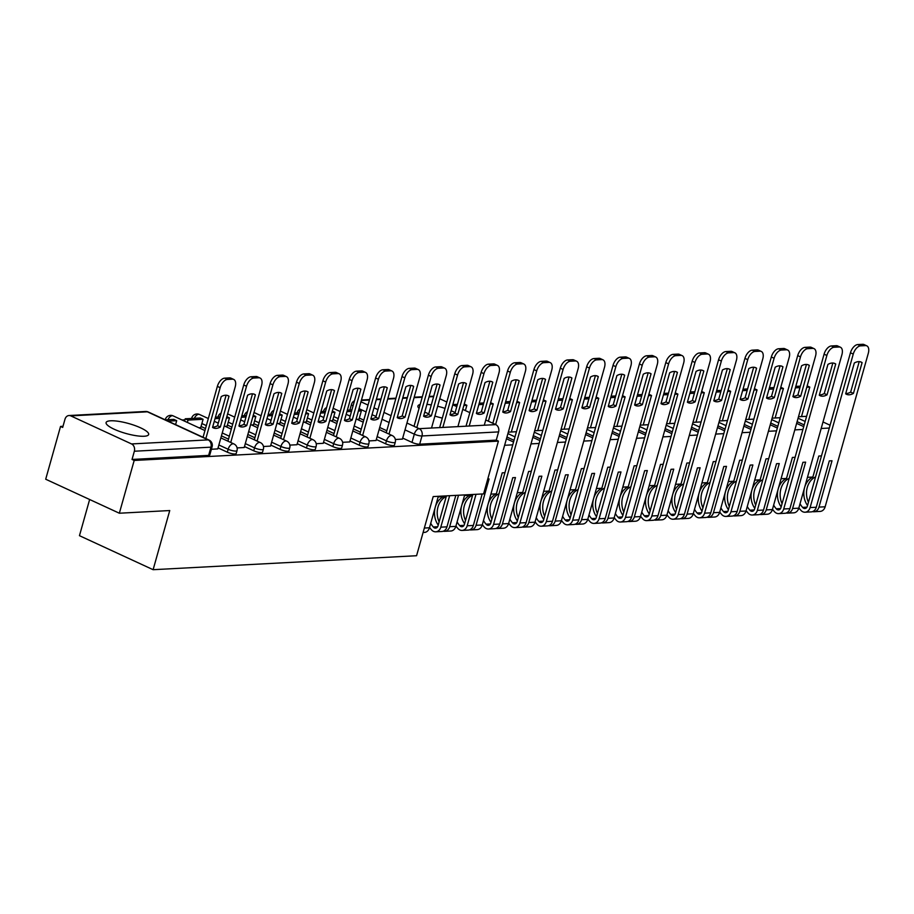 <?xml version="1.0" encoding="UTF-8"?>
<svg xmlns="http://www.w3.org/2000/svg" width="914" height="914" viewBox="0 0 914 914"><rect width="100%" height="100%" fill="white"/><g stroke="black" fill="none" stroke-linecap="round" stroke-linejoin="round"><path stroke-width="1.37" d="M376.328 439.497L385.617 443.793A5.667 1.325 15.7 0 0 393.294 445.586A5.667 1.325 15.7 0 0 394.448 445.141L395.271 442.227A5.667 1.325 -164.3 0 1 394.117 442.673A5.667 1.325 -164.3 0 1 386.439 440.868L377.139 436.584M349.948 440.902L359.236 445.187A5.667 1.325 15.7 0 0 366.914 446.992A5.667 1.325 15.7 0 0 368.068 446.546L368.89 443.621A5.667 1.325 -164.3 0 1 367.736 444.078A5.667 1.325 -164.3 0 1 360.059 442.273L350.77 437.977M323.567 442.296L332.856 446.592A5.667 1.325 15.7 0 0 340.534 448.386A5.667 1.325 15.7 0 0 341.699 447.94L342.51 445.027A5.667 1.325 -164.3 0 1 341.356 445.472A5.667 1.325 -164.3 0 1 333.679 443.667L324.39 439.383M297.187 443.701L306.476 447.986A5.667 1.325 15.7 0 0 314.153 449.791A5.667 1.325 15.7 0 0 315.319 449.345L316.13 446.42A5.667 1.325 -164.3 0 1 314.976 446.877A5.667 1.325 -164.3 0 1 307.298 445.072L298.01 440.777M270.807 445.095L280.095 449.391A5.667 1.325 15.7 0 0 287.773 451.185A5.667 1.325 15.7 0 0 288.938 450.739L289.761 447.826A5.667 1.325 -164.3 0 1 288.596 448.271A5.667 1.325 -164.3 0 1 280.918 446.466L271.629 442.182M244.426 446.5L253.715 450.785A5.667 1.325 15.7 0 0 261.393 452.59A5.667 1.325 15.7 0 0 262.558 452.144L263.381 449.22A5.667 1.325 -164.3 0 1 262.215 449.677A5.667 1.325 -164.3 0 1 254.538 447.871L245.249 443.576M218.046 447.894L227.346 452.19A5.667 1.325 15.7 0 0 235.012 453.995A5.667 1.325 15.7 0 0 236.178 453.538L237 450.625A5.667 1.325 -164.3 0 1 235.835 451.07A5.667 1.325 -164.3 0 1 228.157 449.265L218.869 444.981M110.628 420.794A22.096 5.141 15.7 0 0 106.104 422.542A22.096 5.141 15.7 0 0 119.734 431.488A22.096 5.141 15.7 0 0 144.126 436.252A22.096 5.141 15.7 0 0 148.651 434.504A22.096 5.141 15.7 0 0 135.009 425.558A22.096 5.141 15.7 0 0 110.628 420.794M420.143 404.536A22.096 5.141 15.7 0 0 417.915 405.999A22.096 5.141 15.7 0 0 419.058 408.409M424.759 412.088A22.096 5.141 15.7 0 0 428.769 413.871M434.881 416.064A22.096 5.141 15.7 0 0 442.319 418.086M184.936 419.834L182.035 419.983M62.997 426.301L60.541 426.438L62.678 427.432L64.997 419.206A5.667 4.547 -93 0 1 68.984 415.527A5.667 4.547 -93 0 1 70.778 415.881L131.547 443.941L208.152 439.885L147.383 411.814L70.778 415.881M89.641 499.501L79.461 535.684L153.118 569.696L169.741 510.549L119.346 513.222L134.187 460.45L498.416 441.119L483.586 493.903L433.19 496.576L416.567 555.723L153.118 569.696M119.346 513.222L45.7 479.222L60.541 426.438M460.199 418.441A22.096 5.141 15.7 0 0 460.462 417.961A22.096 5.141 15.7 0 0 460.485 417.412M455.092 412.637A22.096 5.141 15.7 0 0 451.128 410.717M445.049 408.398A22.096 5.141 15.7 0 0 437.646 406.25M431.282 404.925A22.096 5.141 15.7 0 0 426.929 404.365M485.757 419.983L495.776 424.622A5.667 4.547 87 0 1 498.587 431.899L496.268 440.125L419.675 444.193A5.667 1.325 -164.3 0 1 411.997 442.387L402.708 438.103M386.793 430.745L379.698 427.478M363.795 420.132L359.328 418.064M439.748 398.744L446.843 402.023M452.796 404.765L456.794 406.616M462.747 409.369L469.842 412.637M496.268 440.125L498.416 441.119M429.157 396.425L433.225 396.208A5.667 4.547 87 0 1 433.727 396.208M132.039 459.456L208.643 455.389A5.667 1.325 15.7 0 0 209.797 454.944L212.105 446.718A5.667 1.325 -164.3 0 1 210.951 447.163L134.347 451.23L132.039 459.456L134.187 460.45M134.347 451.23A5.667 4.547 -93 0 0 131.547 443.941M211.397 449.277L217.772 448.9M237.08 447.906L244.221 447.529L261.587 385.468A8.5 4.673 114.8 0 0 260.067 378.03A8.5 4.673 114.8 0 0 258.742 377.79L253.841 378.042A8.5 4.673 -65.2 0 0 246.529 386.268L230.739 442.479M199.001 427.821L200.772 427.466M263.461 446.512L270.533 446.101M225.381 426.427L227.152 426.073M289.841 445.107L296.981 444.73L314.336 382.669A8.5 4.673 114.8 0 0 312.828 375.231A8.5 4.673 114.8 0 0 311.503 374.991L306.601 375.243A8.5 4.673 -65.2 0 0 299.289 383.469L283.489 439.68M251.761 425.021L253.532 424.667M316.221 443.713L323.282 443.301M278.142 423.628L279.913 423.273M342.601 442.307L349.742 441.93L367.097 379.87A8.5 4.673 114.8 0 0 365.589 372.432A8.5 4.673 114.8 0 0 364.263 372.192L359.362 372.444A8.5 4.673 -65.2 0 0 352.05 380.67L336.249 436.881M304.522 422.222L306.293 421.868M368.982 440.914L376.042 440.502M330.902 420.828L332.673 420.474M360.413 432.151L353.33 428.872M337.415 421.525L332.947 419.469M334.033 433.544L326.949 430.277M311.034 422.931L306.567 420.863M307.652 434.95L300.569 431.671M284.654 424.325L280.198 422.268M281.272 436.344L274.189 433.076M258.274 425.73L253.818 423.662M254.892 437.749L247.808 434.47M231.893 427.124L227.437 425.067M228.511 439.143L221.428 435.875M205.513 428.529L201.057 426.472M395.362 439.508L402.423 439.097M357.283 419.423L359.053 419.069M217.761 448.934L235.206 386.873A8.5 4.673 114.8 0 0 233.698 379.424A8.5 4.673 114.8 0 0 232.362 379.184L227.46 379.447A8.5 4.673 -65.2 0 0 220.148 387.673L205.844 438.571M229.003 396.196A17.56 9.666 114.8 0 0 228.18 395.728A17.56 9.666 114.8 0 0 221.222 396.607L212.562 427.421A17.56 9.666 -65.2 0 0 213.385 427.889A17.56 9.666 -65.2 0 0 220.343 426.998L229.003 396.196L227.3 395.408M175.591 424.599L176.699 420.68L173.9 419.4L165.308 419.857M176.699 420.68L168.107 421.137M233.698 379.424L230.899 378.133A8.5 4.673 114.8 0 0 229.574 377.893L224.673 378.156A8.5 4.673 -65.2 0 0 217.361 386.382L203.057 437.28M226.124 395.225L217.555 425.718A17.56 9.666 -65.2 0 1 212.654 427.089M217.555 425.718L220.343 426.998M255.383 394.791A17.56 9.666 114.8 0 0 254.56 394.322A17.56 9.666 114.8 0 0 247.603 395.214L238.942 426.015A17.56 9.666 -65.2 0 0 239.765 426.484A17.56 9.666 -65.2 0 0 246.723 425.604L255.383 394.791L253.669 394.014M200.703 427.729L203.079 419.286L200.28 417.995L185.234 418.795L184.571 421.16M203.079 419.286L188.021 420.086L185.234 418.795M187.359 422.451L188.021 420.086M260.067 378.03L257.28 376.739A8.5 4.673 114.8 0 0 255.954 376.499L251.053 376.762A8.5 4.673 -65.2 0 0 243.741 384.988L227.94 441.188M252.504 393.831L243.935 424.313A17.56 9.666 -65.2 0 1 239.034 425.696M243.935 424.313L246.723 425.604M270.521 446.135L287.956 384.074A8.5 4.673 114.8 0 0 286.448 376.625A8.5 4.673 114.8 0 0 285.122 376.385L280.221 376.648A8.5 4.673 -65.2 0 0 272.909 384.874L257.108 441.074M281.763 393.397A17.56 9.666 114.8 0 0 280.941 392.929A17.56 9.666 114.8 0 0 273.983 393.808L265.323 424.61A17.56 9.666 -65.2 0 0 266.134 425.09A17.56 9.666 -65.2 0 0 273.103 424.199L281.763 393.397L280.05 392.609M220.011 416.944L215.441 417.195M227.083 426.335L229.448 417.881L226.444 418.041M219.6 418.406L215.03 418.646M229.448 417.881L226.832 416.67M286.448 376.625L283.66 375.334A8.5 4.673 114.8 0 0 282.335 375.094L277.433 375.357A8.5 4.673 -65.2 0 0 270.121 383.583L254.321 439.783M278.873 392.426L270.304 422.919A17.56 9.666 -65.2 0 1 265.414 424.29M270.304 422.919L273.103 424.199M308.144 391.992A17.56 9.666 114.8 0 0 307.321 391.523A17.56 9.666 114.8 0 0 300.363 392.414L291.703 423.216A17.56 9.666 -65.2 0 0 292.514 423.685A17.56 9.666 -65.2 0 0 299.484 422.805L308.144 391.992L306.43 391.203M246.392 415.55L241.822 415.79M253.464 424.93L255.829 416.487L252.824 416.647M245.98 417.013L241.41 417.252M255.829 416.487L253.201 415.276M312.828 375.231L310.04 373.94A8.5 4.673 114.8 0 0 308.715 373.7L303.814 373.952A8.5 4.673 -65.2 0 0 296.502 382.178L280.701 438.389M305.253 391.032L296.684 421.514A17.56 9.666 -65.2 0 1 291.795 422.896M296.684 421.514L299.484 422.805M323.27 443.336L340.716 381.275A8.5 4.673 114.8 0 0 339.208 373.826A8.5 4.673 114.8 0 0 337.883 373.586L332.982 373.849A8.5 4.673 -65.2 0 0 325.67 382.075L309.869 438.274M334.513 390.598A17.56 9.666 114.8 0 0 333.701 390.129A17.56 9.666 114.8 0 0 326.744 391.009L318.083 421.811A17.56 9.666 -65.2 0 0 318.895 422.291A17.56 9.666 -65.2 0 0 325.852 421.4L334.513 390.598L332.81 389.81M272.772 414.145L268.19 414.396M279.833 423.536L282.209 415.082L279.204 415.242M272.361 415.607L267.791 415.847M282.209 415.082L279.581 413.871M339.208 373.826L336.421 372.535A8.5 4.673 114.8 0 0 335.095 372.295L330.183 372.558A8.5 4.673 -65.2 0 0 322.882 380.784L307.081 436.983M331.633 389.627L323.065 420.12A17.56 9.666 -65.2 0 1 318.175 421.491M323.065 420.12L325.852 421.4M360.893 389.193A17.56 9.666 114.8 0 0 360.082 388.724A17.56 9.666 114.8 0 0 353.112 389.615L344.464 420.417A17.56 9.666 -65.2 0 0 345.275 420.886A17.56 9.666 -65.2 0 0 352.233 420.006L360.893 389.193L359.191 388.404M299.152 412.751L294.571 412.991M306.213 422.131L308.589 413.688L305.573 413.848M298.741 414.213L294.159 414.453M308.589 413.688L305.962 412.477M365.589 372.432L362.801 371.141A8.5 4.673 114.8 0 0 361.476 370.901L356.563 371.153A8.5 4.673 -65.2 0 0 349.262 379.379L333.461 435.59M358.014 388.233L349.445 418.715A17.56 9.666 -65.2 0 1 344.544 420.097M349.445 418.715L352.233 420.006M376.031 440.537L393.477 378.476A8.5 4.673 114.8 0 0 391.969 371.027A8.5 4.673 114.8 0 0 390.644 370.787L385.742 371.05A8.5 4.673 -65.2 0 0 378.43 379.276L362.63 435.475M387.273 387.799A17.56 9.666 114.8 0 0 386.462 387.33A17.56 9.666 114.8 0 0 379.493 388.21L370.833 419.012A17.56 9.666 -65.2 0 0 371.655 419.492A17.56 9.666 -65.2 0 0 378.613 418.601L387.273 387.799L385.571 387.01M325.533 411.346L320.951 411.597M332.593 420.737L334.97 412.283L331.953 412.443M325.121 412.808L320.54 413.048M334.97 412.283L332.342 411.072M391.969 371.027L389.181 369.736A8.5 4.673 114.8 0 0 387.844 369.496L382.943 369.759A8.5 4.673 -65.2 0 0 375.631 377.985L359.842 434.184M384.394 386.828L375.825 417.31A17.56 9.666 -65.2 0 1 370.924 418.692M375.825 417.31L378.613 418.601M402.411 439.143L419.857 377.071A8.5 4.673 114.8 0 0 418.349 369.633A8.5 4.673 114.8 0 0 417.024 369.382L412.111 369.644A8.5 4.673 -65.2 0 0 404.811 377.87L389.01 434.081M413.654 386.394A17.56 9.666 114.8 0 0 412.831 385.925A17.56 9.666 114.8 0 0 405.873 386.816L397.213 417.618A17.56 9.666 -65.2 0 0 398.036 418.086A17.56 9.666 -65.2 0 0 404.993 417.207L413.654 386.394L411.951 385.605M351.913 409.952L347.331 410.192M358.974 419.332L361.35 410.889L358.334 411.049M351.502 411.414L346.92 411.654M361.35 410.889L358.722 409.678M418.349 369.633L415.55 368.342A8.5 4.673 114.8 0 0 414.225 368.102L409.323 368.353A8.5 4.673 -65.2 0 0 402.011 376.579L386.222 432.79M410.774 385.434L402.206 415.916A17.56 9.666 -65.2 0 1 397.304 417.298M402.206 415.916L404.993 417.207M431.522 428.026L446.238 375.677A8.5 4.673 114.8 0 0 444.73 368.228A8.5 4.673 114.8 0 0 443.404 367.988L438.492 368.251A8.5 4.673 -65.2 0 0 431.191 376.477L416.818 427.592M440.034 385A17.56 9.666 114.8 0 0 439.211 384.531A17.56 9.666 114.8 0 0 432.253 385.411L423.593 416.213A17.56 9.666 -65.2 0 0 424.416 416.681A17.56 9.666 -65.2 0 0 431.374 415.801L440.034 385L438.332 384.211M444.73 368.228L441.93 366.937A8.5 4.673 114.8 0 0 440.605 366.697L435.704 366.96A8.5 4.673 -65.2 0 0 428.392 375.186L414.031 426.301M437.155 384.029L428.586 414.51A17.56 9.666 -65.2 0 1 423.685 415.893M428.586 414.51L431.374 415.801M423.102 532.485L424.427 532.416A7.152 5.735 -93 0 0 429.466 527.778L438.32 496.302M457.903 426.632L472.618 374.272A8.5 4.673 114.8 0 0 471.11 366.834A8.5 4.673 114.8 0 0 469.773 366.583L464.872 366.845A8.5 4.673 -65.2 0 0 457.56 375.071L442.844 427.421M466.414 383.594A17.56 9.666 114.8 0 0 465.592 383.126A17.56 9.666 114.8 0 0 458.634 384.006L449.974 414.819A17.56 9.666 -65.2 0 0 450.796 415.287A17.56 9.666 -65.2 0 0 457.754 414.408L466.414 383.594L464.712 382.806M471.11 366.834L468.311 365.543A8.5 4.673 114.8 0 0 466.985 365.303L462.084 365.554A8.5 4.673 -65.2 0 0 454.772 373.78L439.645 427.592M463.535 382.635L454.966 413.117A17.56 9.666 -65.2 0 1 450.065 414.499M454.966 413.117L457.754 414.408M439.143 521.848A17.846 14.304 87 0 1 437.989 506.996A17.846 14.304 87 0 1 446.261 496.496M446.443 495.868L438 525.881A3.473 2.788 87 0 1 435.555 528.132A3.473 2.788 87 0 1 433.567 527.252L433.316 526.978A17.846 14.304 87 0 1 430.734 523.276M443.747 496.016L443.576 496.633A17.846 14.304 -93 0 0 435.281 507.144A17.846 14.304 -93 0 0 438.229 525.093M443.267 531.217A7.152 5.735 -93 0 0 444.627 531.342A7.152 5.735 -93 0 0 449.677 526.704L458.52 495.228M444.627 531.342L450.808 531.011A7.152 5.735 -93 0 0 455.846 526.373L464.689 494.897M429.569 527.401A21.536 17.263 -93 0 0 431.385 529.709L431.637 529.983A7.152 5.735 -93 0 0 435.75 531.811A7.152 5.735 -93 0 0 440.799 527.172L449.642 495.696M443.576 496.633L438.137 496.93M455.812 495.377L446.969 526.841A7.152 5.735 87 0 1 441.93 531.491L435.75 531.811M484.283 425.227L498.998 372.878A8.5 4.673 114.8 0 0 497.479 365.429A8.5 4.673 114.8 0 0 496.153 365.189L491.252 365.451A8.5 4.673 -65.2 0 0 483.94 373.677L469.225 426.027M492.795 382.201A17.56 9.666 114.8 0 0 491.972 381.732A17.56 9.666 114.8 0 0 485.014 382.612L476.354 413.414A17.56 9.666 -65.2 0 0 477.177 413.882A17.56 9.666 -65.2 0 0 484.134 413.002L492.795 382.201L491.081 381.412M497.479 365.429L494.691 364.138A8.5 4.673 114.8 0 0 493.366 363.898L488.464 364.16A8.5 4.673 -65.2 0 0 481.152 372.386L466.026 426.198M489.915 381.229L481.335 411.711A17.56 9.666 -65.2 0 1 476.445 413.094M481.335 411.711L484.134 413.002M465.523 520.454A17.846 14.304 87 0 1 464.369 505.602A17.846 14.304 87 0 1 472.641 495.102M472.824 494.474L464.381 524.487A3.473 2.788 87 0 1 461.936 526.738A3.473 2.788 87 0 1 459.936 525.847L459.696 525.573A17.846 14.304 87 0 1 457.114 521.871M470.127 494.611L469.956 495.239A17.846 14.304 -93 0 0 461.661 505.739A17.846 14.304 -93 0 0 464.609 523.688M469.647 529.812A7.152 5.735 -93 0 0 471.007 529.937A7.152 5.735 -93 0 0 476.057 525.299L489.081 478.959L487.768 479.027M471.007 529.937L477.188 529.617A7.152 5.735 -93 0 0 482.226 524.979L525.367 371.472A8.5 4.673 114.8 0 0 523.859 364.035A8.5 4.673 114.8 0 0 522.534 363.783L517.632 364.046A8.5 4.673 -65.2 0 0 510.32 372.272L495.628 424.553M455.949 526.007A21.536 17.263 -93 0 0 457.765 528.315L458.017 528.589A7.152 5.735 -93 0 0 462.13 530.417A7.152 5.735 -93 0 0 467.18 525.779L476.023 494.303M469.956 495.239L464.518 495.525M482.192 493.971L473.349 525.447A7.152 5.735 87 0 1 468.311 530.086L462.13 530.417M519.175 380.795A17.56 9.666 114.8 0 0 518.352 380.327A17.56 9.666 114.8 0 0 511.394 381.207L502.734 412.02A17.56 9.666 -65.2 0 0 503.545 412.488A17.56 9.666 -65.2 0 0 510.515 411.608L519.175 380.795L517.461 380.007M457.423 404.354L452.853 404.594M465.375 410.58L466.86 405.29L463.855 405.45M457.011 405.816L455.252 405.907M466.86 405.29L464.243 404.079M523.859 364.035L521.071 362.744A8.5 4.673 114.8 0 0 519.746 362.504L514.845 362.755A8.5 4.673 -65.2 0 0 507.533 370.981L492.84 423.262M516.284 379.836L507.716 410.317A17.56 9.666 -65.2 0 1 502.826 411.7M507.716 410.317L510.515 411.608M491.903 519.049A17.846 14.304 87 0 1 490.749 504.197A17.846 14.304 87 0 1 499.021 493.697M496.028 528.418A7.152 5.735 -93 0 0 497.387 528.543L503.557 528.212A7.152 5.735 -93 0 0 508.607 523.573L551.748 370.079A8.5 4.673 114.8 0 0 550.239 362.63L547.452 361.338A8.5 4.673 114.8 0 0 546.126 361.099L541.225 361.361A8.5 4.673 -65.2 0 0 533.913 369.587L490.761 523.082A3.473 2.788 87 0 1 488.316 525.333A3.473 2.788 87 0 1 486.317 524.453L486.077 524.179A17.846 14.304 87 0 1 483.495 520.477M504.928 472.698L502.232 472.835L496.336 493.834A17.846 14.304 -93 0 0 488.042 504.345A17.846 14.304 -93 0 0 490.989 522.294M497.387 528.543A7.152 5.735 -93 0 0 502.437 523.905L515.462 477.554L512.754 477.702L499.73 524.042A7.152 5.735 87 0 1 494.68 528.692L488.51 529.012A7.152 5.735 -93 0 0 493.56 524.373L536.701 370.878A8.5 4.673 -65.2 0 1 544.013 362.652L548.914 362.39A8.5 4.673 114.8 0 1 550.239 362.63M482.329 524.602A21.536 17.263 -93 0 0 484.146 526.91L484.397 527.184A7.152 5.735 -93 0 0 488.51 529.012M496.336 493.834L490.898 494.131M545.555 379.401A17.56 9.666 114.8 0 0 544.733 378.933A17.56 9.666 114.8 0 0 537.775 379.813L529.115 410.615A17.56 9.666 -65.2 0 0 529.926 411.083A17.56 9.666 -65.2 0 0 536.895 410.203L545.555 379.401L543.841 378.613M483.803 402.948L479.233 403.2M488.373 421.194L493.24 403.885L490.235 404.045M483.392 404.411L478.822 404.651M493.24 403.885L490.612 402.674M512.754 444.844L504.631 445.278M513.542 442.033L506.459 438.754L506.973 437.052L514.034 440.32M542.665 378.43L534.096 408.912A17.56 9.666 -65.2 0 1 529.206 410.295M534.096 408.912L536.895 410.203M518.272 517.655A17.846 14.304 87 0 1 517.13 502.803A17.846 14.304 87 0 1 525.401 492.303M522.408 527.012A7.152 5.735 -93 0 0 523.768 527.138L529.937 526.818A7.152 5.735 -93 0 0 534.987 522.18L578.128 368.673A8.5 4.673 114.8 0 0 576.62 361.224L573.832 359.945A8.5 4.673 114.8 0 0 572.507 359.705L567.594 359.956A8.5 4.673 -65.2 0 0 560.293 368.182L517.141 521.688A3.473 2.788 87 0 1 514.696 523.939A3.473 2.788 87 0 1 512.697 523.048L512.457 522.774A17.846 14.304 87 0 1 509.875 519.072M531.308 471.293L528.612 471.441L522.705 492.44A17.846 14.304 -93 0 0 514.422 502.94A17.846 14.304 -93 0 0 517.37 520.889M523.768 527.138A7.152 5.735 -93 0 0 528.806 522.5L541.842 476.16L539.134 476.297L526.11 522.648A7.152 5.735 87 0 1 521.06 527.287L514.89 527.618A7.152 5.735 -93 0 0 519.929 522.979L563.081 369.473A8.5 4.673 -65.2 0 1 570.393 361.247L575.294 360.984A8.5 4.673 114.8 0 1 576.62 361.224M508.71 523.208A21.536 17.263 -93 0 0 510.526 525.516L510.777 525.79A7.152 5.735 -93 0 0 514.89 527.618M522.705 492.44L517.278 492.726M571.924 377.996A17.56 9.666 114.8 0 0 571.113 377.528A17.56 9.666 114.8 0 0 564.155 378.407L555.495 409.221A17.56 9.666 -65.2 0 0 556.306 409.689A17.56 9.666 -65.2 0 0 563.264 408.809L571.924 377.996L570.222 377.208M510.183 401.554L505.602 401.794M511.326 431.991L519.62 402.491L516.616 402.651M509.772 403.005L505.202 403.257M519.62 402.491L516.993 401.28M516.444 431.716L508.321 432.151M514.993 436.869L507.91 433.59M539.134 443.45L531.011 443.884M539.923 440.628L532.839 437.36L533.342 435.658L540.414 438.914M569.045 377.036L560.476 407.518A17.56 9.666 -65.2 0 1 555.586 408.901M560.476 407.518L563.264 408.809M544.653 516.25A17.846 14.304 87 0 1 543.51 501.398A17.846 14.304 87 0 1 551.782 490.898M548.788 525.619A7.152 5.735 -93 0 0 550.148 525.744L556.318 525.413A7.152 5.735 -93 0 0 561.367 520.774L604.508 367.279A8.5 4.673 114.8 0 0 603 359.83L600.212 358.539A8.5 4.673 114.8 0 0 598.887 358.299L593.974 358.562A8.5 4.673 -65.2 0 0 586.674 366.788L543.522 520.283A3.473 2.788 87 0 1 541.077 522.534A3.473 2.788 87 0 1 539.077 521.654L538.826 521.38A17.846 14.304 87 0 1 536.244 517.678M557.689 469.899L554.992 470.036L549.086 491.035A17.846 14.304 -93 0 0 540.802 501.546A17.846 14.304 -93 0 0 543.75 519.495M550.148 525.744A7.152 5.735 -93 0 0 555.186 521.106L568.222 474.754L565.515 474.903L552.49 521.243A7.152 5.735 87 0 1 547.44 525.893L541.271 526.213A7.152 5.735 -93 0 0 546.309 521.574L589.461 368.079A8.5 4.673 -65.2 0 1 596.773 359.853L601.675 359.59A8.5 4.673 114.8 0 1 603 359.83M535.09 521.803A21.536 17.263 -93 0 0 536.906 524.11L537.158 524.385A7.152 5.735 -93 0 0 541.271 526.213M549.086 491.035L543.659 491.321M598.304 376.602A17.56 9.666 114.8 0 0 597.493 376.134A17.56 9.666 114.8 0 0 590.524 377.014L581.875 407.815A17.56 9.666 -65.2 0 0 582.686 408.284A17.56 9.666 -65.2 0 0 589.644 407.404L598.304 376.602L596.602 375.814M536.564 400.149L531.982 400.401M537.706 430.585L546.001 401.086L542.985 401.246M536.152 401.612L531.571 401.852M546.001 401.086L543.373 399.875M542.825 430.323L534.701 430.745M541.374 435.464L534.29 432.196M565.515 442.045L557.38 442.479M566.303 439.234L559.219 435.955M595.425 375.631L586.857 406.113A17.56 9.666 -65.2 0 1 581.955 407.495M586.857 406.113L589.644 407.404M571.033 514.856A17.846 14.304 87 0 1 569.879 500.004A17.846 14.304 87 0 1 578.162 489.504M575.169 524.213A7.152 5.735 -93 0 0 576.528 524.339L582.698 524.019A7.152 5.735 -93 0 0 587.736 519.381L630.889 365.874A8.5 4.673 114.8 0 0 629.38 358.425L626.593 357.146A8.5 4.673 114.8 0 0 625.256 356.906L620.355 357.157A8.5 4.673 -65.2 0 0 613.043 365.383L569.902 518.889A3.473 2.788 87 0 1 567.457 521.14A3.473 2.788 87 0 1 565.458 520.249L565.206 519.975A17.846 14.304 87 0 1 562.624 516.273M584.069 468.494L581.373 468.642L575.466 489.641A17.846 14.304 -93 0 0 567.183 500.141A17.846 14.304 -93 0 0 570.119 518.089M576.528 524.339A7.152 5.735 -93 0 0 581.567 519.7L594.603 473.361L591.895 473.498L578.859 519.849A7.152 5.735 87 0 1 573.821 524.487L567.651 524.819A7.152 5.735 -93 0 0 572.69 520.18L615.842 366.674A8.5 4.673 -65.2 0 1 623.154 358.448L628.055 358.185A8.5 4.673 114.8 0 1 629.38 358.425M561.47 520.409A21.536 17.263 -93 0 0 563.287 522.717L563.538 522.991A7.152 5.735 -93 0 0 567.651 524.819M575.466 489.641L570.039 489.927M624.685 375.197A17.56 9.666 114.8 0 0 623.874 374.729A17.56 9.666 114.8 0 0 616.904 375.608L608.244 406.422A17.56 9.666 -65.2 0 0 609.067 406.89A17.56 9.666 -65.2 0 0 616.025 406.01L624.685 375.197L622.982 374.409M559.242 435.967L559.722 434.253L566.783 437.52M562.944 398.755L558.363 398.995M564.087 429.192L572.381 399.692L569.365 399.852M562.533 400.206L557.951 400.458M572.381 399.692L569.753 398.481M569.205 428.917L561.07 429.352M567.754 434.07L560.67 430.791M591.895 440.651L583.76 441.085M592.683 437.829L585.6 434.561M621.806 374.237L613.237 404.719A17.56 9.666 -65.2 0 1 608.336 406.102M613.237 404.719L616.025 406.01M597.413 513.451A17.846 14.304 87 0 1 596.259 498.598A17.846 14.304 87 0 1 604.542 488.099M601.538 522.819A7.152 5.735 -93 0 0 602.909 522.945L609.078 522.614A7.152 5.735 -93 0 0 614.117 517.975L657.269 364.48A8.5 4.673 114.8 0 0 655.761 357.031L652.962 355.74A8.5 4.673 114.8 0 0 651.636 355.5L646.735 355.763A8.5 4.673 -65.2 0 0 639.423 363.989L596.282 517.484A3.473 2.788 87 0 1 593.837 519.735A3.473 2.788 87 0 1 591.838 518.855L591.587 518.581A17.846 14.304 87 0 1 589.004 514.879M610.438 467.1L607.753 467.237L601.846 488.236A17.846 14.304 -93 0 0 593.563 498.747A17.846 14.304 -93 0 0 596.499 516.696M602.909 522.945A7.152 5.735 -93 0 0 607.947 518.307L620.972 471.955L618.275 472.104L605.239 518.444A7.152 5.735 87 0 1 600.201 523.082L594.031 523.414A7.152 5.735 -93 0 0 599.07 518.775L642.222 365.28A8.5 4.673 -65.2 0 1 649.523 357.054L654.435 356.791A8.5 4.673 114.8 0 1 655.761 357.031M587.851 519.003A21.536 17.263 -93 0 0 589.667 521.311L589.907 521.586A7.152 5.735 -93 0 0 594.031 523.414M601.846 488.236L596.408 488.522M651.065 373.803A17.56 9.666 114.8 0 0 650.242 373.335A17.56 9.666 114.8 0 0 643.285 374.214L634.624 405.016A17.56 9.666 -65.2 0 0 635.447 405.485A17.56 9.666 -65.2 0 0 642.405 404.605L651.065 373.803L649.363 373.015M585.623 434.573L586.103 432.859L593.163 436.115M589.324 397.35L584.743 397.601M590.467 427.786L598.761 398.287L595.745 398.447M588.913 398.812L584.332 399.052M598.761 398.287L596.134 397.076M595.585 427.524L587.451 427.946M594.134 432.665L587.051 429.397M618.275 439.246L610.141 439.68M619.064 436.435L611.98 433.156L612.483 431.454L619.543 434.721M648.186 372.832L639.617 403.314A17.56 9.666 -65.2 0 1 634.716 404.696M639.617 403.314L642.405 404.605M623.794 512.057A17.846 14.304 87 0 1 622.64 497.205A17.846 14.304 87 0 1 630.923 486.705M627.918 521.414A7.152 5.735 -93 0 0 629.289 521.54L635.459 521.22A7.152 5.735 -93 0 0 640.497 516.581L683.649 363.075A8.5 4.673 114.8 0 0 682.141 355.626L679.342 354.346A8.5 4.673 114.8 0 0 678.017 354.106L673.115 354.358A8.5 4.673 -65.2 0 0 665.803 362.584L622.663 516.09A3.473 2.788 87 0 1 620.218 518.341A3.473 2.788 87 0 1 618.218 517.45L617.967 517.175A17.846 14.304 87 0 1 615.385 513.474M636.818 465.694L634.133 465.843L628.226 486.842A17.846 14.304 -93 0 0 619.932 497.342A17.846 14.304 -93 0 0 622.88 515.29M629.289 521.54A7.152 5.735 -93 0 0 634.327 516.901L647.352 470.561L644.656 470.699L631.62 517.05A7.152 5.735 87 0 1 626.581 521.688L620.412 522.02A7.152 5.735 -93 0 0 625.45 517.381L668.602 363.875A8.5 4.673 -65.2 0 1 675.903 355.649L680.816 355.386A8.5 4.673 114.8 0 1 682.141 355.626M614.231 517.61A21.536 17.263 -93 0 0 616.047 519.917L616.287 520.192A7.152 5.735 -93 0 0 620.412 522.02M628.226 486.842L622.788 487.128M677.445 372.398A17.56 9.666 114.8 0 0 676.623 371.929A17.56 9.666 114.8 0 0 669.665 372.809L661.005 403.622A17.56 9.666 -65.2 0 0 661.827 404.091A17.56 9.666 -65.2 0 0 668.785 403.211L677.445 372.398L675.743 371.61M615.705 395.956L611.123 396.196M616.847 426.392L625.142 396.893L622.126 397.053M615.293 397.407L610.712 397.659M625.142 396.893L622.514 395.682M621.966 426.118L613.831 426.552M620.515 431.271L613.431 427.992M644.656 437.852L636.521 438.286M645.444 435.03L638.36 431.762L638.863 430.06L645.924 433.316M674.566 371.438L665.998 401.92A17.56 9.666 -65.2 0 1 661.096 403.303M665.998 401.92L668.785 403.211M650.174 510.652A17.846 14.304 87 0 1 649.02 495.799A17.846 14.304 87 0 1 657.303 485.3M654.298 520.009A7.152 5.735 -93 0 0 655.669 520.146L661.839 519.815A7.152 5.735 -93 0 0 666.877 515.176L710.029 361.681A8.5 4.673 114.8 0 0 708.521 354.232L705.722 352.941A8.5 4.673 114.8 0 0 704.397 352.701L699.496 352.964A8.5 4.673 -65.2 0 0 692.184 361.19L649.043 514.685A3.473 2.788 87 0 1 646.586 516.936A3.473 2.788 87 0 1 644.599 516.056L644.347 515.782A17.846 14.304 87 0 1 641.765 512.08M663.198 464.301L660.514 464.438L654.607 485.437A17.846 14.304 -93 0 0 646.312 495.948A17.846 14.304 -93 0 0 649.26 513.897M655.669 520.146A7.152 5.735 -93 0 0 660.708 515.507L673.732 469.156L671.025 469.305L658 515.645A7.152 5.735 87 0 1 652.962 520.283L646.792 520.614A7.152 5.735 -93 0 0 651.831 515.976L694.971 362.481A8.5 4.673 -65.2 0 1 702.283 354.255L707.185 353.992A8.5 4.673 114.8 0 1 708.521 354.232M640.6 516.204A21.536 17.263 -93 0 0 642.428 518.512L642.668 518.786A7.152 5.735 -93 0 0 646.792 520.614M654.607 485.437L649.169 485.722M703.826 371.004A17.56 9.666 114.8 0 0 703.003 370.536A17.56 9.666 114.8 0 0 696.045 371.415L687.385 402.217A17.56 9.666 -65.2 0 0 688.208 402.686A17.56 9.666 -65.2 0 0 695.166 401.806L703.826 371.004L702.123 370.216M642.074 394.551L637.504 394.791M643.228 424.987L651.522 395.488L648.506 395.648M641.674 396.013L637.092 396.253M651.522 395.488L648.894 394.277M648.346 424.724L640.211 425.147M646.895 429.866L639.811 426.598M671.025 436.446L662.901 436.881M671.824 433.636L664.729 430.357M700.947 370.033L692.378 400.515A17.56 9.666 -65.2 0 1 687.477 401.897M692.378 400.515L695.166 401.806M676.554 509.258A17.846 14.304 87 0 1 675.4 494.405A17.846 14.304 87 0 1 683.672 483.906M680.679 518.615A7.152 5.735 -93 0 0 682.038 518.741L688.219 518.421A7.152 5.735 -93 0 0 693.258 513.782L736.41 360.276A8.5 4.673 114.8 0 0 734.89 352.827L732.103 351.547A8.5 4.673 114.8 0 0 730.777 351.296L725.876 351.559A8.5 4.673 -65.2 0 0 718.564 359.785L675.412 513.291A3.473 2.788 87 0 1 672.967 515.542A3.473 2.788 87 0 1 670.979 514.651L670.727 514.376A17.846 14.304 87 0 1 668.145 510.675M689.579 462.895L686.882 463.044L680.987 484.043A17.846 14.304 -93 0 0 672.693 494.543A17.846 14.304 -93 0 0 675.64 512.491M682.038 518.741A7.152 5.735 -93 0 0 687.088 514.102L700.113 467.762L697.405 467.899L684.38 514.251A7.152 5.735 87 0 1 679.342 518.889L673.161 519.221A7.152 5.735 -93 0 0 678.211 514.582L721.352 361.076A8.5 4.673 -65.2 0 1 728.664 352.85L733.565 352.587A8.5 4.673 114.8 0 1 734.89 352.827M666.98 514.811A21.536 17.263 -93 0 0 668.797 517.118L669.048 517.393A7.152 5.735 -93 0 0 673.161 519.221M680.987 484.043L675.549 484.329M730.206 369.599A17.56 9.666 114.8 0 0 729.383 369.13A17.56 9.666 114.8 0 0 722.426 370.01L713.765 400.823A17.56 9.666 -65.2 0 0 714.588 401.292A17.56 9.666 -65.2 0 0 721.546 400.412L730.206 369.599L728.492 368.81M664.764 430.368L665.243 428.655L672.304 431.922M668.454 393.157L663.884 393.397M669.608 423.593L677.902 394.094L674.886 394.254M668.043 394.608L663.473 394.859M677.902 394.094L675.275 392.883M674.715 423.319L666.592 423.753M673.275 428.472L666.18 425.193M697.405 435.053L689.282 435.487M698.205 432.231L691.11 428.963M727.327 368.628L718.747 399.121A17.56 9.666 -65.2 0 1 713.857 400.503M718.747 399.121L721.546 400.412M702.935 507.853A17.846 14.304 87 0 1 701.781 493A17.846 14.304 87 0 1 710.052 482.501M707.059 517.21A7.152 5.735 -93 0 0 708.419 517.347L714.599 517.016A7.152 5.735 -93 0 0 719.638 512.377L762.779 358.882A8.5 4.673 114.8 0 0 761.271 351.433L758.483 350.142A8.5 4.673 114.8 0 0 757.158 349.902L752.256 350.165A8.5 4.673 -65.2 0 0 744.944 358.391L701.792 511.886A3.473 2.788 87 0 1 699.347 514.136A3.473 2.788 87 0 1 697.348 513.257L697.108 512.983A17.846 14.304 87 0 1 694.526 509.281M715.959 461.501L713.263 461.639L707.367 482.638A17.846 14.304 -93 0 0 699.073 493.149A17.846 14.304 -93 0 0 702.021 511.097M708.419 517.347A7.152 5.735 -93 0 0 713.468 512.708L726.493 466.357L723.785 466.506L710.761 512.845A7.152 5.735 87 0 1 705.722 517.484L699.541 517.815A7.152 5.735 -93 0 0 704.591 513.177L747.732 359.682A8.5 4.673 -65.2 0 1 755.044 351.456L759.945 351.193A8.5 4.673 114.8 0 1 761.271 351.433M693.36 513.405A21.536 17.263 -93 0 0 695.177 515.713L695.428 515.987A7.152 5.735 -93 0 0 699.541 517.815M707.367 482.638L701.929 482.923M756.586 368.205A17.56 9.666 114.8 0 0 755.764 367.736A17.56 9.666 114.8 0 0 748.806 368.616L740.146 399.418A17.56 9.666 -65.2 0 0 740.957 399.886A17.56 9.666 -65.2 0 0 747.926 399.007L756.586 368.205L754.873 367.417M691.144 428.974L691.624 427.261L698.684 430.517M694.834 391.752L690.264 391.992M695.988 422.188L704.271 392.689L701.266 392.849M694.423 393.214L689.853 393.454M704.271 392.689L701.655 391.478M701.095 421.925L692.972 422.348M699.656 427.067L692.561 423.799M723.785 433.647L715.662 434.081M724.585 430.837L717.49 427.558M753.696 367.234L745.127 397.716A17.56 9.666 -65.2 0 1 740.237 399.098M745.127 397.716L747.926 399.007M729.303 506.459A17.846 14.304 87 0 1 728.161 491.606A17.846 14.304 87 0 1 736.433 481.107M733.439 515.816A7.152 5.735 -93 0 0 734.799 515.942L740.968 515.622A7.152 5.735 -93 0 0 746.018 510.983L789.159 357.477A8.5 4.673 114.8 0 0 787.651 350.028L784.863 348.748A8.5 4.673 114.8 0 0 783.538 348.497L778.637 348.76A8.5 4.673 -65.2 0 0 771.325 356.986L728.172 510.492A3.473 2.788 87 0 1 725.727 512.743A3.473 2.788 87 0 1 723.728 511.851L723.488 511.577A17.846 14.304 87 0 1 720.906 507.876M742.339 460.096L739.643 460.245L733.748 481.244A17.846 14.304 -93 0 0 725.453 491.743A17.846 14.304 -93 0 0 728.401 509.692M734.799 515.942A7.152 5.735 -93 0 0 739.849 511.303L752.873 464.963L750.166 465.1L737.141 511.452A7.152 5.735 87 0 1 732.091 516.09L725.922 516.421A7.152 5.735 -93 0 0 730.971 511.771L774.112 358.277A8.5 4.673 -65.2 0 1 781.424 350.051L786.326 349.788A8.5 4.673 114.8 0 1 787.651 350.028M719.741 512.011A21.536 17.263 -93 0 0 721.557 514.319L721.809 514.593A7.152 5.735 -93 0 0 725.922 516.421M733.748 481.244L728.309 481.529M782.967 366.8A17.56 9.666 114.8 0 0 782.144 366.331A17.56 9.666 114.8 0 0 775.186 367.211L766.526 398.024A17.56 9.666 -65.2 0 0 767.337 398.493A17.56 9.666 -65.2 0 0 774.307 397.613L782.967 366.8L781.253 366.011M717.524 427.569L718.004 425.855L725.065 429.123M721.215 390.358L716.633 390.598M722.357 420.794L730.652 391.295L727.647 391.455M720.803 391.809L716.233 392.06M730.652 391.295L728.024 390.072M727.475 420.52L719.352 420.954M726.036 425.673L718.941 422.394M750.166 432.253L742.042 432.688M750.954 429.431L743.87 426.164L744.384 424.462L751.445 427.718M780.076 365.829L771.507 396.322A17.56 9.666 -65.2 0 1 766.618 397.704M771.507 396.322L774.307 397.613M755.684 505.054A17.846 14.304 87 0 1 754.541 490.201A17.846 14.304 87 0 1 762.813 479.701M759.82 514.411A7.152 5.735 -93 0 0 761.179 514.548L767.349 514.216A7.152 5.735 -93 0 0 772.399 509.578L815.539 356.083A8.5 4.673 114.8 0 0 814.031 348.634L811.244 347.343A8.5 4.673 114.8 0 0 809.918 347.103L805.006 347.366A8.5 4.673 -65.2 0 0 797.705 355.592L754.553 509.087A3.473 2.788 87 0 1 752.108 511.337A3.473 2.788 87 0 1 750.108 510.458L749.868 510.183A17.846 14.304 87 0 1 747.286 506.482M768.72 458.702L766.023 458.839L760.117 479.839A17.846 14.304 -93 0 0 751.834 490.35A17.846 14.304 -93 0 0 754.781 508.298M761.179 514.548A7.152 5.735 -93 0 0 766.218 509.909L779.254 463.558L776.546 463.706L763.521 510.046A7.152 5.735 87 0 1 758.471 514.685L752.302 515.016A7.152 5.735 -93 0 0 757.34 510.378L800.493 356.883A8.5 4.673 -65.2 0 1 807.805 348.657L812.706 348.394A8.5 4.673 114.8 0 1 814.031 348.634M746.121 510.606A21.536 17.263 -93 0 0 747.938 512.914L748.189 513.188A7.152 5.735 -93 0 0 752.302 515.016M760.117 479.839L754.69 480.124M809.336 365.406A17.56 9.666 114.8 0 0 808.524 364.937A17.56 9.666 114.8 0 0 801.567 365.817L792.906 396.619A17.56 9.666 -65.2 0 0 793.718 397.087A17.56 9.666 -65.2 0 0 800.675 396.208L809.336 365.406L807.633 364.617M747.595 388.953L743.013 389.193M748.737 419.389L757.032 389.89L754.027 390.05M747.184 390.415L742.602 390.655M757.032 389.89L754.404 388.678M753.856 419.126L745.733 419.549M752.405 424.267L745.321 421M776.546 430.848L768.423 431.282M777.334 428.038L770.251 424.759L770.753 423.056L777.814 426.324M806.456 364.435L797.888 394.917A17.56 9.666 -65.2 0 1 792.998 396.299M797.888 394.917L800.675 396.208M782.064 503.66A17.846 14.304 87 0 1 780.922 488.807A17.846 14.304 87 0 1 789.193 478.308M786.2 513.017A7.152 5.735 -93 0 0 787.56 513.142L793.729 512.823A7.152 5.735 -93 0 0 798.779 508.184L841.92 354.678A8.5 4.673 114.8 0 0 840.412 347.229L837.624 345.949A8.5 4.673 114.8 0 0 836.299 345.698L831.386 345.96A8.5 4.673 -65.2 0 0 824.085 354.186L780.933 507.693A3.473 2.788 87 0 1 778.488 509.943A3.473 2.788 87 0 1 776.489 509.052L776.237 508.778A17.846 14.304 87 0 1 773.655 505.076M795.1 457.297L792.404 457.446L786.497 478.445A17.846 14.304 -93 0 0 778.214 488.944A17.846 14.304 -93 0 0 781.162 506.893M787.56 513.142A7.152 5.735 -93 0 0 792.598 508.504L805.634 462.153L802.926 462.301L789.902 508.652A7.152 5.735 87 0 1 784.852 513.291L778.682 513.622A7.152 5.735 -93 0 0 783.721 508.972L826.873 355.477A8.5 4.673 -65.2 0 1 834.185 347.251L839.086 346.989A8.5 4.673 114.8 0 1 840.412 347.229M772.501 509.212A21.536 17.263 -93 0 0 774.318 511.52L774.569 511.794A7.152 5.735 -93 0 0 778.682 513.622M786.497 478.445L781.07 478.73M835.716 364.001A17.56 9.666 114.8 0 0 834.905 363.532A17.56 9.666 114.8 0 0 827.935 364.412L819.287 395.225A17.56 9.666 -65.2 0 0 820.098 395.693A17.56 9.666 -65.2 0 0 827.056 394.814L835.716 364.001L834.014 363.212M773.975 387.559L769.394 387.799M775.118 417.995L783.412 388.496L780.396 388.656M773.564 389.01L768.982 389.261M783.412 388.496L780.784 387.273M780.236 417.721L772.113 418.155M778.785 422.874L771.702 419.595M802.926 429.454L794.792 429.888M803.714 426.632L796.631 423.365M832.837 363.029L824.268 393.523A17.56 9.666 -65.2 0 1 819.367 394.905M824.268 393.523L827.056 394.814M808.444 502.254A17.846 14.304 87 0 1 807.291 487.402A17.846 14.304 87 0 1 815.574 476.902M812.58 511.612A7.152 5.735 -93 0 0 813.94 511.749L820.109 511.417A7.152 5.735 -93 0 0 825.148 506.779L868.3 353.284A8.5 4.673 114.8 0 0 866.792 345.835L864.004 344.544A8.5 4.673 114.8 0 0 862.667 344.304L857.766 344.567A8.5 4.673 -65.2 0 0 850.454 352.793L807.313 506.287A3.473 2.788 87 0 1 804.868 508.538A3.473 2.788 87 0 1 802.869 507.647L802.618 507.384A17.846 14.304 87 0 1 800.036 503.683M821.48 455.903L818.784 456.04L812.877 477.039A17.846 14.304 -93 0 0 804.594 487.55A17.846 14.304 -93 0 0 807.53 505.499M813.94 511.749A7.152 5.735 -93 0 0 818.978 507.11L832.014 460.759L829.306 460.907L816.271 507.247A7.152 5.735 87 0 1 811.232 511.886L805.063 512.217A7.152 5.735 -93 0 0 810.101 507.578L853.253 354.084A8.5 4.673 -65.2 0 1 860.565 345.858L865.467 345.595A8.5 4.673 114.8 0 1 866.792 345.835M798.882 507.807A21.536 17.263 -93 0 0 800.698 510.115L800.95 510.389A7.152 5.735 -93 0 0 805.063 512.217M812.877 477.039L807.45 477.325M862.096 362.607A17.56 9.666 114.8 0 0 861.285 362.138A17.56 9.666 114.8 0 0 854.316 363.018L845.656 393.82A17.56 9.666 -65.2 0 0 846.478 394.288A17.56 9.666 -65.2 0 0 853.436 393.408L862.096 362.607L860.394 361.818M796.654 423.376L797.134 421.662L804.194 424.919M800.356 386.154L795.774 386.394M801.498 416.59L809.793 387.09L806.776 387.25M799.944 387.616L795.363 387.856M809.793 387.09L807.165 385.879M806.616 416.327L798.482 416.75M805.165 421.468L798.082 418.201M829.306 428.049L821.172 428.483M830.095 425.238L823.011 421.96M859.217 361.636L850.648 392.117A17.56 9.666 -65.2 0 1 845.747 393.5M850.648 392.117L853.436 393.408M385.617 443.793L386.439 440.868A5.667 3.119 -65.2 0 1 391.306 435.384A5.667 3.119 114.8 0 1 392.197 435.544L379.127 429.511M359.236 445.187L360.059 442.273A5.667 3.119 -65.2 0 1 364.926 436.789A5.667 3.119 114.8 0 1 365.817 436.949L352.747 430.917M332.856 446.592L333.679 443.667A5.667 3.119 -65.2 0 1 338.546 438.183A5.667 3.119 114.8 0 1 339.437 438.343L326.378 432.311M306.476 447.986L307.298 445.072A5.667 3.119 -65.2 0 1 312.177 439.588A5.667 3.119 114.8 0 1 313.056 439.748L299.998 433.716M280.095 449.391L280.918 446.466A5.667 3.119 -65.2 0 1 285.796 440.982A5.667 3.119 114.8 0 1 286.676 441.142L273.617 435.11M253.715 450.785L254.538 447.871A5.667 3.119 -65.2 0 1 259.416 442.387A5.667 3.119 114.8 0 1 260.296 442.547L247.237 436.515M227.346 452.19L228.157 449.265A5.667 3.119 -65.2 0 1 233.036 443.781A5.667 3.119 114.8 0 1 233.915 443.941L220.857 437.909M411.997 442.387L414.305 434.161L405.016 429.877M389.101 422.531L382.018 419.252M376.054 416.498L372.067 414.659M366.103 411.906L359.019 408.638M360.939 401.783L368.022 405.062M373.986 407.815L377.973 409.655M383.937 412.408L391.021 415.687M406.936 423.033L419.183 428.677L495.776 424.622M433.613 396.63L429.032 396.87M422.199 397.236L414.065 397.67M407.233 398.036L402.651 398.276M395.819 398.641L387.685 399.064M380.852 399.429L376.271 399.669M369.439 400.035L361.304 400.469M361.236 429.226L354.141 425.958M338.226 418.612L333.77 416.556M334.855 430.631L327.76 427.364M311.857 420.006L307.39 417.949M308.475 432.036L301.392 428.757M285.476 421.411L281.009 419.355M282.095 433.43L275.011 430.163M259.096 422.805L254.629 420.748M255.714 434.836L248.631 431.557M232.716 424.21L228.26 422.154M229.334 436.229L222.251 432.962M206.335 425.604L201.88 423.548M165.32 419.492A5.667 5.667 0 0 1 173.157 415.881A5.667 3.119 114.8 0 0 172.266 415.721A5.667 3.119 114.8 0 0 167.948 419.709M191.7 418.098A5.667 5.667 0 0 1 199.526 414.488A5.667 3.119 114.8 0 0 198.646 414.328A5.667 3.119 114.8 0 0 194.328 418.315M208.643 455.389L210.951 447.163A5.667 4.547 87 0 0 208.152 439.885A5.667 3.119 -65.2 0 1 209.032 440.045L148.262 411.986A5.667 5.667 0 0 0 145.589 411.471L68.984 415.527M353.055 405.873A5.667 1.325 -164.3 0 1 351.467 404.388L349.879 410.055M419.675 444.193L421.982 435.967A5.667 1.325 -164.3 0 1 414.305 434.161A5.667 3.119 114.8 0 1 419.183 428.677A5.667 4.547 87 0 1 421.982 435.967L498.587 431.899M145.589 411.471A5.667 4.547 -93 0 1 147.383 411.814A5.667 3.119 -65.2 0 1 148.262 411.986M217.361 386.382L220.148 387.673M229.574 377.893L232.362 379.184M224.673 378.156L227.46 379.447M243.741 384.988L246.529 386.268M255.954 376.499L258.742 377.79M251.053 376.762L253.841 378.042M270.121 383.583L272.909 384.874M282.335 375.094L285.122 376.385M277.433 375.357L280.221 376.648M296.502 382.178L299.289 383.469M308.715 373.7L311.503 374.991M303.814 373.952L306.601 375.243M322.882 380.784L325.67 382.075M335.095 372.295L337.883 373.586M330.183 372.558L332.982 373.849M349.262 379.379L352.05 380.67M361.476 370.901L364.263 372.192M356.563 371.153L359.362 372.444M375.631 377.985L378.43 379.276M387.844 369.496L390.644 370.787M382.943 369.759L385.742 371.05M402.011 376.579L404.811 377.87M414.225 368.102L417.024 369.382M409.323 368.353L412.111 369.644M428.392 375.186L431.191 376.477M440.605 366.697L443.404 367.988M435.704 366.96L438.492 368.251M429.466 527.778L424.347 528.052M454.772 373.78L457.56 375.071M466.985 365.303L469.773 366.583M462.084 365.554L464.872 366.845M437.646 526.75L433.316 526.978M455.846 526.373L449.677 526.704M437.452 527.047L433.567 527.252M446.969 526.841L440.799 527.172M481.152 372.386L483.94 373.677M493.366 363.898L496.153 365.189M488.464 364.16L491.252 365.451M464.026 525.344L459.696 525.573M482.226 524.979L476.057 525.299M463.832 525.641L459.936 525.847M473.349 525.447L467.18 525.779M507.533 370.981L510.32 372.272M519.746 362.504L522.534 363.783M514.845 362.755L517.632 364.046M490.407 523.951L486.077 524.179M508.607 523.573L502.437 523.905M490.212 524.248L486.317 524.453M499.73 524.042L493.56 524.373M533.913 369.587L536.701 370.878M546.126 361.099L548.914 362.39M541.225 361.361L544.013 362.652M516.787 522.545L512.457 522.774M534.987 522.18L528.806 522.5M516.593 522.842L512.697 523.048M526.11 522.648L519.929 522.979M560.293 368.182L563.081 369.473M572.507 359.705L575.294 360.984M567.594 359.956L570.393 361.247M543.156 521.151L538.826 521.38M561.367 520.774L555.186 521.106M542.962 521.448L539.077 521.654M552.49 521.243L546.309 521.574M586.674 366.788L589.461 368.079M598.887 358.299L601.675 359.59M593.974 358.562L596.773 359.853M569.536 519.746L565.206 519.975M587.736 519.381L581.567 519.7M569.342 520.043L565.458 520.249M578.859 519.849L572.69 520.18M613.043 365.383L615.842 366.674M625.256 356.906L628.055 358.185M620.355 357.157L623.154 358.448M595.917 518.352L591.587 518.581M614.117 517.975L607.947 518.307M595.722 518.649L591.838 518.855M605.239 518.444L599.07 518.775M639.423 363.989L642.222 365.28M651.636 355.5L654.435 356.791M646.735 355.763L649.523 357.054M622.297 516.947L617.967 517.175M640.497 516.581L634.327 516.901M622.103 517.244L618.218 517.45M631.62 517.05L625.45 517.381M665.803 362.584L668.602 363.875M678.017 354.106L680.816 355.386M673.115 354.358L675.903 355.649M648.677 515.553L644.347 515.782M666.877 515.176L660.708 515.507M648.483 515.85L644.599 516.056M658 515.645L651.831 515.976M692.184 361.19L694.971 362.481M704.397 352.701L707.185 353.992M699.496 352.964L702.283 354.255M675.058 514.148L670.727 514.376M693.258 513.782L687.088 514.102M674.863 514.445L670.979 514.651M684.38 514.251L678.211 514.582M718.564 359.785L721.352 361.076M730.777 351.296L733.565 352.587M725.876 351.559L728.664 352.85M701.438 512.754L697.108 512.983M719.638 512.377L713.468 512.708M701.244 513.04L697.348 513.257M710.761 512.845L704.591 513.177M744.944 358.391L747.732 359.682M757.158 349.902L759.945 351.193M752.256 350.165L755.044 351.456M727.818 511.349L723.488 511.577M746.018 510.983L739.849 511.303M727.624 511.646L723.728 511.851M737.141 511.452L730.971 511.771M771.325 356.986L774.112 358.277M783.538 348.497L786.326 349.788M778.637 348.76L781.424 350.051M754.187 509.955L749.868 510.183M772.399 509.578L766.218 509.909M754.004 510.241L750.108 510.458M763.521 510.046L757.34 510.378M797.705 355.592L800.493 356.883M809.918 347.103L812.706 348.394M805.006 347.366L807.805 348.657M780.567 508.55L776.237 508.778M798.779 508.184L792.598 508.504M780.373 508.847L776.489 509.052M789.902 508.652L783.721 508.972M824.085 354.186L826.873 355.477M836.299 345.698L839.086 346.989M831.386 345.96L834.185 347.251M806.948 507.156L802.618 507.384M825.148 506.779L818.978 507.11M806.754 507.441L802.869 507.647M816.271 507.247L810.101 507.578M850.454 352.793L853.253 354.084M862.667 344.304L865.467 345.595M857.766 344.567L860.565 345.858M173.157 415.881L204.942 430.563M237 450.625A5.667 5.667 0 0 0 233.915 443.941M199.526 414.488L208.323 418.543M214.287 421.297L218.275 423.136M224.238 425.89L231.322 429.169M263.381 449.22A5.667 5.667 0 0 0 260.296 442.547M221.097 413.117A5.667 5.667 0 0 0 218.08 416.693M227.609 413.871L234.704 417.15M240.668 419.892L244.655 421.742M250.619 424.496L257.702 427.763M289.761 447.826A5.667 5.667 0 0 0 286.676 441.142M247.466 411.723A5.667 5.667 0 0 0 244.461 415.299M253.989 412.477L261.084 415.744M267.037 418.498L271.035 420.337M276.988 423.091L284.083 426.37M316.13 446.42A5.667 5.667 0 0 0 313.056 439.748M273.846 410.317A5.667 5.667 0 0 0 270.841 413.893M280.37 411.072L287.464 414.35M293.417 417.092L297.416 418.943M303.368 421.697L310.463 424.964M342.51 445.027A5.667 5.667 0 0 0 339.437 438.343M300.226 408.924A5.667 5.667 0 0 0 297.221 412.5M306.75 409.678L313.833 412.945M319.797 415.699L323.784 417.538M329.748 420.291L336.843 423.57M368.89 443.621A5.667 5.667 0 0 0 365.817 436.949M326.606 407.518A5.667 5.667 0 0 0 323.602 411.094M333.13 408.272L340.214 411.54M346.178 414.293L350.165 416.144M356.129 418.898L363.212 422.165M395.271 442.227A5.667 5.667 0 0 0 392.197 435.544M422.325 396.779L414.191 397.213M407.358 397.579L402.777 397.819M395.945 398.184L387.822 398.618M380.978 398.972L376.408 399.224M369.564 399.578L361.441 400.012M354.472 400.812A5.667 5.667 0 0 0 351.467 404.388M212.105 446.718A5.667 5.667 0 0 0 209.032 440.045"/></g></svg>
